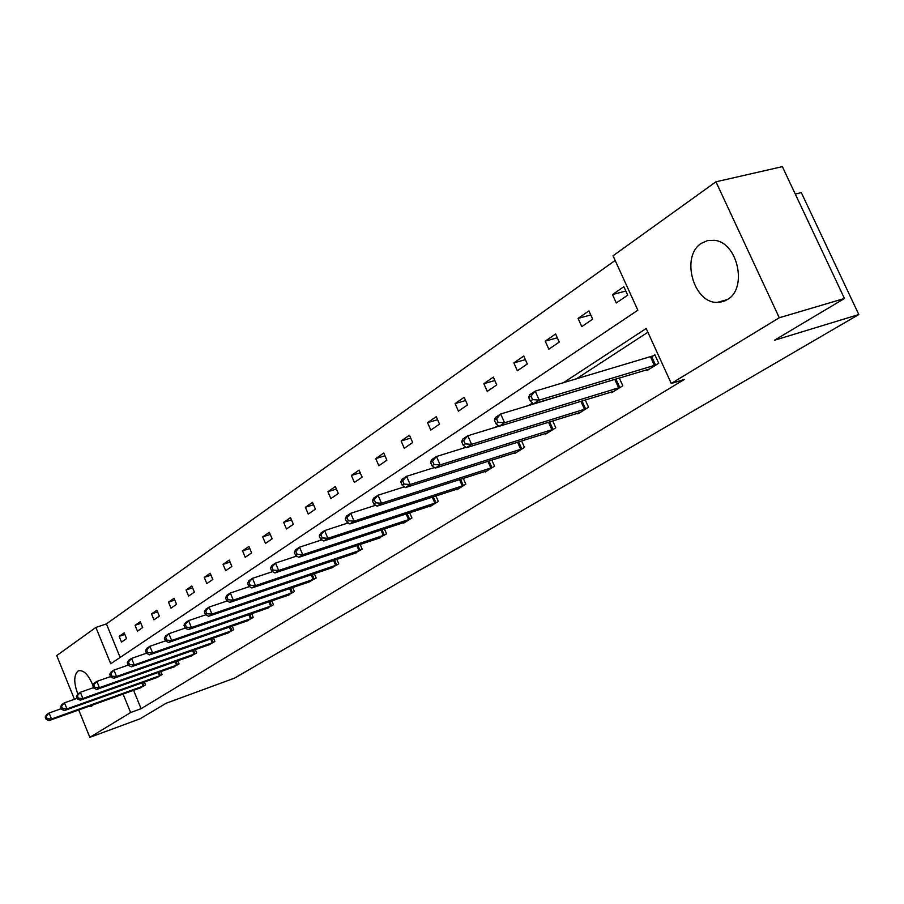 <?xml version="1.0" encoding="UTF-8"?>
<svg xmlns="http://www.w3.org/2000/svg" width="904" height="904" viewBox="0 0 904 904"><rect width="100%" height="100%" fill="white"/><g stroke="black" fill="none" stroke-linecap="round" stroke-linejoin="round"><path stroke-width="1.36" d="M727.415 299.552L717.301 302.411C693.278 303.292 680.497 256.001 701.402 243.323L707.516 240.588L714.228 240.294C737.641 242.035 747.868 288.353 727.415 299.552M93.349 704.713L91.089 706.532L88.309 706.521M76.354 696.396L77.349 698.871L78.388 698.193L77.382 695.707L76.354 696.396L77.8 693.989C73.755 683.029 73.755 675.435 77.789 671.22L78.885 670.689C84.004 670.169 88.671 675.051 92.875 685.345M795.283 194.077L801.317 192.62L858.8 314.536L234.656 678.079L166.076 703.278L140.075 718.793L89.835 737.359L78.738 709.956M74.433 699.289L56.737 655.569L95.892 627.421L110.729 663.762L637.851 310.208L613.036 255.775L715.957 181.806L779.282 317.756L671.265 383.488L646.19 328.502L563.226 382.833M615.161 260.431L106.435 623.918L95.892 627.421M779.282 317.756L844.46 298.478L782.356 166.641L715.957 181.806M611.285 391.986L611.635 392.765L622.799 385.771L619.285 377.996M545.293 433.479L545.598 434.169L555.779 427.784L552.717 420.914M484.928 471.413L485.199 472.035L494.533 466.181L491.832 460.057M429.502 506.24L429.739 506.794L438.316 501.415L435.931 495.923M378.426 538.321L386.562 533.857L384.426 528.908M331.226 567.972L338.751 563.836L336.83 559.35M287.461 595.453L294.433 591.611L292.704 587.521M246.769 621.003L253.256 617.421L251.696 613.68M208.847 644.812L214.903 641.467L213.468 638.032M173.421 667.062L179.071 663.92L177.76 660.756M140.244 687.887L145.544 684.949L144.335 682.011M647.897 332.231L576.119 379.013M541.948 401.286L541.157 401.805M133.566 690.283L141.092 708.702L684.339 379.431L671.265 383.488M156.561 677.638L162.031 674.61L160.776 671.559M190.834 656.123L196.688 652.88L195.32 649.58M227.48 633.116L233.752 629.647L232.249 626.065M266.748 608.46L273.483 604.742L271.833 600.832M308.931 581.973L316.174 577.984L314.355 573.701M354.368 553.429L362.188 549.135L360.165 544.423M403.455 522.602L403.681 523.133L411.919 517.969L409.659 512.76M456.633 489.188L456.893 489.776L465.831 484.171L463.3 478.374M514.455 452.859L514.738 453.514L524.478 447.401L521.608 440.926M577.532 413.207L577.871 413.942L588.527 407.263L585.238 399.952M646.642 369.759L647.027 370.583L658.733 363.25L654.835 354.707L652.202 356.368M725.29 300.727L726.85 299.721M719.81 302.286L725.155 300.783M844.46 298.478L774.389 340.288L858.8 314.536M141.092 708.702L130.628 712.533L89.835 737.359M123.08 694.046L130.628 712.533M532.512 402.947L528.399 405.647M498.138 425.468L495.222 427.377M465.402 446.904L463.582 448.101M434.202 467.334L433.378 467.876M106.435 623.918L120.142 657.445M627.704 295.156L616.291 302.976L612.471 294.58L623.839 286.692L627.704 295.156M592.662 319.168L581.78 326.626L578.074 318.4L588.922 310.886L592.662 319.168M559.237 342.085L548.841 349.204L545.236 341.158L555.598 333.971L559.237 342.085M527.303 363.962L517.359 370.776L513.856 362.888L523.755 356.029L527.303 363.962M496.759 384.901L487.256 391.409L483.832 383.691L493.313 377.126L496.759 384.901M467.526 404.935L458.418 411.173L455.096 403.602L464.17 397.308L467.526 404.935M439.525 424.123L430.79 430.112L427.547 422.688L436.248 416.654L439.525 424.123M412.665 442.531L404.28 448.271L401.116 440.994L409.467 435.208L412.665 442.531M386.889 460.192L378.844 465.707L375.748 458.565L383.771 453.006L386.889 460.192M362.12 477.165L354.391 482.465L351.373 475.459L359.08 470.114L362.12 477.165M338.322 493.482L330.875 498.579L327.926 491.697L335.35 486.555L338.322 493.482M315.417 509.178L308.253 514.082L305.371 507.313L312.513 502.375L315.417 509.178M293.359 524.286L286.466 529.009L283.653 522.365L290.523 517.608L293.359 524.286M272.115 538.852L265.471 543.406L262.714 536.874L269.347 532.275L272.115 538.852M251.64 552.886L245.233 557.282L242.532 550.852L248.916 546.423L251.64 552.886M231.876 566.424L225.695 570.661L223.051 564.356L229.22 560.073L231.876 566.424M212.802 579.498L206.824 583.588L204.236 577.385L210.191 573.249L212.802 579.498M194.383 592.131L188.608 596.086L186.066 589.973L191.817 585.984L194.383 592.131M176.574 604.335L170.992 608.155L168.494 602.143L174.065 598.29L176.574 604.335M159.341 616.132L153.951 619.839L151.499 613.918L156.889 610.189L159.341 616.132M142.685 627.557L137.453 631.139L135.058 625.308L140.267 621.692L142.685 627.557M126.549 638.608L121.486 642.077L119.136 636.337L124.187 632.845L126.549 638.608M124.831 634.416L119.136 636.337M140.945 623.331L135.058 625.308M157.59 611.884L151.499 613.918M174.8 600.053L168.494 602.143M192.586 587.815L186.066 589.973M210.994 575.17L204.236 577.385M230.057 562.073L223.051 564.356M249.798 548.513L242.532 550.852M270.262 534.456L262.714 536.874M291.495 519.879L283.653 522.365M313.53 504.76L305.371 507.313M336.412 489.053L327.926 491.697M360.21 472.736L351.373 475.459M384.968 455.763L375.748 458.565M410.732 438.101L401.116 440.994M437.581 419.716L427.547 422.688M465.594 400.54L455.096 403.602M494.827 380.527L483.832 383.691M525.371 359.645L513.856 362.888M557.316 337.802L545.236 341.158M590.764 314.954L578.074 318.4M625.817 291.031L612.471 294.58M45.2 716.974L46.16 719.369L47.132 718.736L46.172 716.33L45.2 716.974L46.669 714.612L49.087 713.007L51.505 719.008L144.38 685.673M47.132 718.736L51.505 719.008L49.076 720.601L141.521 687.469M46.172 716.33L49.087 713.007L61.246 708.679M46.16 719.369L49.076 720.601M60.511 706.849L61.495 709.29L62.5 708.634L61.517 706.193L60.511 706.849L61.98 704.476L64.478 702.815L66.941 708.917L160.833 675.356M62.5 708.634L66.941 708.917L64.433 710.555L157.884 677.209M61.517 706.193L64.478 702.815L77.134 698.329M61.495 709.29L64.433 710.555M77.8 693.989L80.388 692.283L82.908 698.476L177.828 664.7M78.388 698.193L82.908 698.476L80.309 700.171L174.777 666.621M77.382 695.707L80.388 692.283L93.575 687.628M77.349 698.871L80.309 700.171M92.739 685.571L93.756 688.091L94.83 687.379L93.801 684.859L92.739 685.571L94.185 683.153L96.864 681.379L99.417 687.673L195.4 653.694M94.83 687.379L99.417 687.673L96.739 689.436L192.247 655.671M93.801 684.859L96.864 681.379L110.593 676.554M93.756 688.091L96.739 689.436M109.7 674.361L110.74 676.926L111.847 676.192L110.808 673.627L109.7 674.361L111.135 671.921L113.915 670.09L116.526 676.497L213.57 642.303M111.847 676.192L116.526 676.497L113.746 678.316L210.316 644.349M110.808 673.627L113.915 670.09L128.221 665.084M110.74 676.926L113.746 678.316M127.272 662.756L128.334 665.355L129.487 664.598L128.413 661.999L127.272 662.756L128.696 660.293L131.566 658.394L134.244 664.915L232.373 630.517M129.487 664.598L134.244 664.915L131.362 666.79L228.994 632.63M128.413 661.999L131.566 658.394L146.504 653.208M128.334 665.355L131.362 666.79M145.487 650.722L146.572 653.377L147.77 652.586L146.674 649.931L145.487 650.722L146.9 648.247L149.883 646.27L152.607 652.903L251.843 618.313M147.77 652.586L152.607 652.903L149.612 654.858L248.34 620.506M146.674 649.931L149.883 646.27L165.466 640.891M146.572 653.377L149.612 654.858M164.381 638.247L165.488 640.936L166.72 640.122L165.613 637.422L164.381 638.247L165.782 635.749L168.867 633.704L171.658 640.45L272.002 605.669M166.72 640.122L171.658 640.45L168.551 642.473L268.375 607.94M165.613 637.422L168.867 633.704L185.218 628.088M165.488 640.936L168.551 642.473M183.987 625.285L185.117 628.031L186.405 627.195L185.263 624.438L183.987 625.285L185.365 622.777L188.574 620.652L191.422 627.523L292.907 592.572M186.405 627.195L191.422 627.523L188.213 629.625L289.156 594.922M185.263 624.438L188.574 620.652L205.796 614.776M185.117 628.031L188.213 629.625M204.349 611.838L205.513 614.63L206.846 613.748L205.683 610.957L204.349 611.838L205.716 609.296L209.05 607.092L211.965 614.087L314.592 578.978M206.846 613.748L211.965 614.087L208.621 616.279L310.693 581.419M205.683 610.957L209.05 607.092L227.175 600.957M205.513 614.63L208.621 616.279M225.525 597.849L226.712 600.697L228.102 599.781L226.904 596.934L225.525 597.849L226.87 595.295L230.328 593.001L233.311 600.132L337.102 564.864M228.102 599.781L233.311 600.132L229.842 602.403L333.056 567.407M226.904 596.934L230.328 593.001L249.425 586.583M226.712 600.697L229.842 602.403M247.538 583.306L248.758 586.21L250.205 585.261L248.984 582.346L247.538 583.306L248.86 580.73L252.476 578.345L255.527 585.611L360.481 550.208M250.205 585.261L255.527 585.611L251.9 587.973L356.278 552.852M248.984 582.346L252.476 578.345L272.601 571.633M248.758 586.21L251.9 587.973M270.465 568.153L271.72 571.113L273.223 570.13L271.968 567.17L270.465 568.153L271.765 565.576L275.517 563.079L278.647 570.492L384.788 534.976M273.223 570.13L278.647 570.492L274.873 572.955L380.414 537.722M271.968 567.17L275.517 563.079L296.738 556.062M271.72 571.113L274.873 572.955M294.354 552.378L295.631 555.395L297.201 554.367L295.913 551.35L294.354 552.378L295.619 549.779L299.529 547.18L302.738 554.74L410.066 519.122M297.201 554.367L302.738 554.74L298.806 557.305L405.512 521.981M295.913 551.35L299.529 547.18L321.926 539.835M295.631 555.395L298.806 557.305M319.259 535.925L320.57 538.999L322.208 537.925L320.897 534.84L319.259 535.925L320.491 533.303L324.57 530.603L327.869 538.309L436.395 502.624M322.208 537.925L327.869 538.309L323.768 540.987L431.649 505.596M320.897 534.84L324.57 530.603L348.209 522.919M320.57 538.999L323.768 540.987M345.26 518.749L346.605 521.89L348.311 520.772L346.966 517.619L345.26 518.749L346.447 516.116L350.718 513.291L354.085 521.156L463.82 485.425M348.311 520.772L354.085 521.156L349.814 523.958L458.882 488.522M346.966 517.619L350.718 513.291L375.668 505.268M346.605 521.89L349.814 523.958M372.414 500.805L373.804 504.014L375.589 502.839L374.199 499.629L372.414 500.805L373.567 498.16L378.03 495.211L381.488 503.245L492.431 467.492M375.589 502.839L381.488 503.245L377.013 506.172L487.279 470.724M374.199 499.629L378.03 495.211L404.404 486.827M373.804 504.014L377.013 506.172M400.822 482.047L402.246 485.324L404.111 484.092L402.687 480.815L400.822 482.047L401.918 479.391L406.585 476.306L410.145 484.51L522.286 448.779M404.111 484.092L410.145 484.51L405.467 487.561L516.907 452.158M402.687 480.815L406.585 476.306L434.474 467.537M402.246 485.324L405.467 487.561M430.553 462.407L432.01 465.752L433.976 464.464L432.507 461.108L430.553 462.407L431.603 459.74L436.485 456.509L440.146 464.893L553.497 429.219M433.976 464.464L440.146 464.893L435.242 468.091L547.869 432.745M432.507 461.108L436.485 456.509L465.989 447.344M432.01 465.752L435.242 468.091M461.707 441.819L463.21 445.243L465.266 443.898L463.763 440.463L461.707 441.819L462.69 439.152L467.82 435.762L471.583 444.327L586.12 408.766M465.266 443.898L471.583 444.327L466.453 447.695L580.232 412.45M463.763 440.463L467.82 435.762L499.064 426.202M463.21 445.243L466.453 447.695M494.398 420.224L495.946 423.727L498.104 422.315L496.545 418.801L494.398 420.224L495.313 417.558L500.692 413.987L504.579 422.767L620.291 387.353M498.104 422.315L504.579 422.767L499.177 426.292L614.121 391.217M496.545 418.801L500.692 413.987L618.517 378.222M495.946 423.727L499.177 426.292M528.727 397.545L530.332 401.127L532.592 399.647L530.987 396.054L528.727 397.545L529.574 394.867L535.224 391.127L539.225 400.11L656.089 364.9M532.592 399.647L539.225 400.11L533.552 403.817L649.626 368.956M530.987 396.054L535.224 391.127L655.084 355.261M530.332 401.127L533.552 403.817M143.148 686.147L141.815 682.915M144.007 685.82L142.685 682.599M159.59 675.842L158.2 672.474M160.46 675.514L159.081 672.158M176.574 665.186L175.127 661.683M177.455 664.858L176.02 661.366M194.123 654.18L192.608 650.53M195.015 653.841L193.512 650.213M212.282 642.8L210.7 638.992M213.186 642.461L211.615 638.676M231.062 631.015L229.401 627.06M231.978 630.676L230.328 626.732M250.51 618.822L248.769 614.686M251.436 618.472L249.707 614.358M270.658 606.188L268.838 601.872M271.595 605.838L269.787 601.544M291.54 593.092L289.63 588.572M292.489 592.73L290.591 588.244M313.202 579.498L311.191 574.774M314.174 579.148L312.174 574.435M335.689 565.395L333.576 560.446M336.672 565.034L334.57 560.107M359.046 550.751L356.82 545.541M360.041 550.389L357.826 545.214M383.33 535.518L380.979 530.049M384.336 535.145L381.996 529.71M408.597 519.676L406.111 513.924M409.614 519.303L407.139 513.585M434.903 503.178L432.259 497.121M435.931 502.805L433.31 496.782M462.306 485.99L459.503 479.595M463.356 485.617L460.565 479.256M490.895 468.069L487.911 461.311M491.957 467.684L488.996 460.961M520.727 449.356L517.563 442.203M521.811 448.972L518.659 441.853M551.903 429.807L548.525 422.213M552.999 429.411L549.632 421.863M584.515 409.354L580.899 401.286M585.622 408.958L582.018 400.947M618.652 387.94L614.878 379.59M619.782 387.545L616.008 379.194M654.428 365.498L650.541 356.967M655.569 365.103L651.682 356.571M717.301 302.411L727.37 299.574"/></g></svg>
